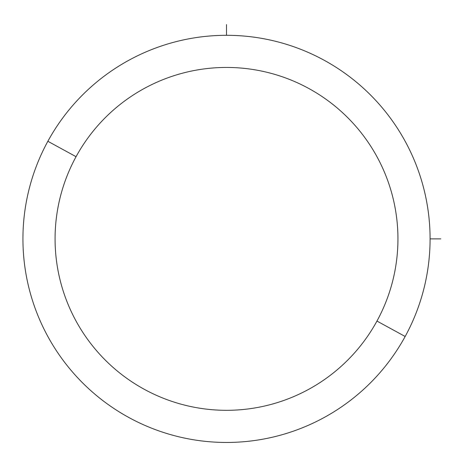 <?xml version="1.0" encoding="UTF-8"?>
<svg xmlns="http://www.w3.org/2000/svg" width="464" height="464" viewBox="0 0 464 464"><rect width="100%" height="100%" fill="white"/><g stroke="black" fill="none" stroke-linecap="round" stroke-linejoin="round"><path stroke-width="0.7" d="M405.165 336.481L376.954 321.071A171.431 171.431 0 0 0 308.699 88.433A171.431 171.431 0 0 0 76.061 156.693L47.856 141.282A203.574 203.574 0 0 1 324.11 60.227A203.574 203.574 0 0 1 405.165 336.481A203.574 203.574 0 0 1 128.911 417.536A203.574 203.574 0 0 1 47.856 141.282L76.061 156.693A171.431 171.431 0 0 0 144.321 389.325A171.431 171.431 0 0 0 376.954 321.071L405.165 336.481A203.574 203.574 0 0 0 324.11 60.227A203.574 203.574 0 0 0 47.856 141.282A203.574 203.574 0 0 0 128.911 417.536A203.574 203.574 0 0 0 405.165 336.481M376.954 321.071A171.431 171.431 0 0 1 144.321 389.325A171.431 171.431 0 0 1 76.061 156.693A171.431 171.431 0 0 1 308.699 88.433A171.431 171.431 0 0 1 376.954 321.071M430.087 238.879L440.8 238.879M226.507 35.305L226.507 24.592"/></g></svg>

